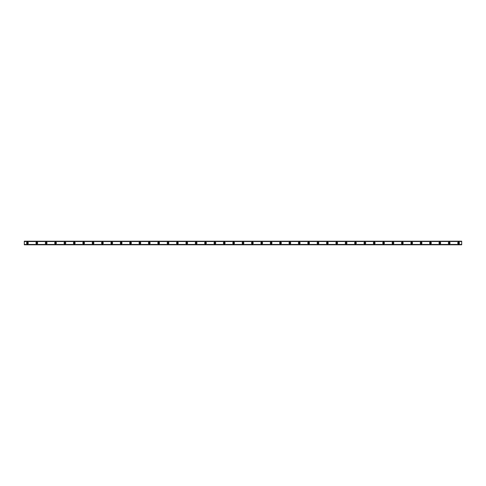 <?xml version="1.0" encoding="UTF-8"?>
<svg xmlns="http://www.w3.org/2000/svg" width="486" height="486" viewBox="0 0 486 486"><rect width="100%" height="100%" fill="white"/><g stroke="black" fill="none" stroke-linecap="round" stroke-linejoin="round"><path stroke-width="0.73" d="M27.423 243.547A0.547 0.547 0 0 1 26.876 243A0.547 0.547 0 0 1 27.423 242.453A0.547 0.547 0 0 1 27.969 243A0.547 0.547 0 0 1 27.423 243.547M458.577 243.547A0.547 0.547 0 0 1 458.031 243A0.547 0.547 0 0 1 458.577 242.453A0.547 0.547 0 0 1 459.124 243A0.547 0.547 0 0 1 458.577 243.547M449.204 243.547A0.547 0.547 0 0 1 448.657 243A0.547 0.547 0 0 1 449.204 242.453A0.547 0.547 0 0 1 449.75 243A0.547 0.547 0 0 1 449.204 243.547M439.83 243.547A0.547 0.547 0 0 1 439.283 243A0.547 0.547 0 0 1 439.83 242.453A0.547 0.547 0 0 1 440.377 243A0.547 0.547 0 0 1 439.83 243.547M430.456 243.547A0.547 0.547 0 0 1 429.91 243A0.547 0.547 0 0 1 430.456 242.453A0.547 0.547 0 0 1 431.003 243A0.547 0.547 0 0 1 430.456 243.547M421.083 243.547A0.547 0.547 0 0 1 420.536 243A0.547 0.547 0 0 1 421.083 242.453A0.547 0.547 0 0 1 421.629 243A0.547 0.547 0 0 1 421.083 243.547M411.709 243.547A0.547 0.547 0 0 1 411.162 243A0.547 0.547 0 0 1 411.709 242.453A0.547 0.547 0 0 1 412.256 243A0.547 0.547 0 0 1 411.709 243.547M402.341 243.547A0.547 0.547 0 0 1 401.794 243A0.547 0.547 0 0 1 402.341 242.453A0.547 0.547 0 0 1 402.888 243A0.547 0.547 0 0 1 402.341 243.547M392.967 243.547A0.547 0.547 0 0 1 392.421 243A0.547 0.547 0 0 1 392.967 242.453A0.547 0.547 0 0 1 393.514 243A0.547 0.547 0 0 1 392.967 243.547M383.594 243.547A0.547 0.547 0 0 1 383.047 243A0.547 0.547 0 0 1 383.594 242.453A0.547 0.547 0 0 1 384.14 243A0.547 0.547 0 0 1 383.594 243.547M374.22 243.547A0.547 0.547 0 0 1 373.673 243A0.547 0.547 0 0 1 374.22 242.453A0.547 0.547 0 0 1 374.767 243A0.547 0.547 0 0 1 374.22 243.547M364.846 243.547A0.547 0.547 0 0 1 364.3 243A0.547 0.547 0 0 1 364.846 242.453A0.547 0.547 0 0 1 365.393 243A0.547 0.547 0 0 1 364.846 243.547M355.473 243.547A0.547 0.547 0 0 1 354.926 243A0.547 0.547 0 0 1 355.473 242.453A0.547 0.547 0 0 1 356.019 243A0.547 0.547 0 0 1 355.473 243.547M346.099 243.547A0.547 0.547 0 0 1 345.552 243A0.547 0.547 0 0 1 346.099 242.453A0.547 0.547 0 0 1 346.646 243A0.547 0.547 0 0 1 346.099 243.547M336.731 243.547A0.547 0.547 0 0 1 336.184 243A0.547 0.547 0 0 1 336.731 242.453A0.547 0.547 0 0 1 337.278 243A0.547 0.547 0 0 1 336.731 243.547M327.357 243.547A0.547 0.547 0 0 1 326.811 243A0.547 0.547 0 0 1 327.357 242.453A0.547 0.547 0 0 1 327.904 243A0.547 0.547 0 0 1 327.357 243.547M317.984 243.547A0.547 0.547 0 0 1 317.437 243A0.547 0.547 0 0 1 317.984 242.453A0.547 0.547 0 0 1 318.53 243A0.547 0.547 0 0 1 317.984 243.547M308.61 243.547A0.547 0.547 0 0 1 308.063 243A0.547 0.547 0 0 1 308.61 242.453A0.547 0.547 0 0 1 309.157 243A0.547 0.547 0 0 1 308.61 243.547M299.236 243.547A0.547 0.547 0 0 1 298.69 243A0.547 0.547 0 0 1 299.236 242.453A0.547 0.547 0 0 1 299.783 243A0.547 0.547 0 0 1 299.236 243.547M289.863 243.547A0.547 0.547 0 0 1 289.316 243A0.547 0.547 0 0 1 289.863 242.453A0.547 0.547 0 0 1 290.409 243A0.547 0.547 0 0 1 289.863 243.547M280.489 243.547A0.547 0.547 0 0 1 279.942 243A0.547 0.547 0 0 1 280.489 242.453A0.547 0.547 0 0 1 281.036 243A0.547 0.547 0 0 1 280.489 243.547M271.121 243.547A0.547 0.547 0 0 1 270.574 243A0.547 0.547 0 0 1 271.121 242.453A0.547 0.547 0 0 1 271.668 243A0.547 0.547 0 0 1 271.121 243.547M261.747 243.547A0.547 0.547 0 0 1 261.201 243A0.547 0.547 0 0 1 261.747 242.453A0.547 0.547 0 0 1 262.294 243A0.547 0.547 0 0 1 261.747 243.547M252.374 243.547A0.547 0.547 0 0 1 251.827 243A0.547 0.547 0 0 1 252.374 242.453A0.547 0.547 0 0 1 252.92 243A0.547 0.547 0 0 1 252.374 243.547M243 243.547A0.547 0.547 0 0 1 242.453 243A0.547 0.547 0 0 1 243 242.453A0.547 0.547 0 0 1 243.547 243A0.547 0.547 0 0 1 243 243.547M233.626 243.547A0.547 0.547 0 0 1 233.08 243A0.547 0.547 0 0 1 233.626 242.453A0.547 0.547 0 0 1 234.173 243A0.547 0.547 0 0 1 233.626 243.547M224.253 243.547A0.547 0.547 0 0 1 223.706 243A0.547 0.547 0 0 1 224.253 242.453A0.547 0.547 0 0 1 224.799 243A0.547 0.547 0 0 1 224.253 243.547M214.879 243.547A0.547 0.547 0 0 1 214.332 243A0.547 0.547 0 0 1 214.879 242.453A0.547 0.547 0 0 1 215.426 243A0.547 0.547 0 0 1 214.879 243.547M205.511 243.547A0.547 0.547 0 0 1 204.964 243A0.547 0.547 0 0 1 205.511 242.453A0.547 0.547 0 0 1 206.058 243A0.547 0.547 0 0 1 205.511 243.547M196.137 243.547A0.547 0.547 0 0 1 195.591 243A0.547 0.547 0 0 1 196.137 242.453A0.547 0.547 0 0 1 196.684 243A0.547 0.547 0 0 1 196.137 243.547M186.764 243.547A0.547 0.547 0 0 1 186.217 243A0.547 0.547 0 0 1 186.764 242.453A0.547 0.547 0 0 1 187.31 243A0.547 0.547 0 0 1 186.764 243.547M177.39 243.547A0.547 0.547 0 0 1 176.843 243A0.547 0.547 0 0 1 177.39 242.453A0.547 0.547 0 0 1 177.937 243A0.547 0.547 0 0 1 177.39 243.547M168.016 243.547A0.547 0.547 0 0 1 167.47 243A0.547 0.547 0 0 1 168.016 242.453A0.547 0.547 0 0 1 168.563 243A0.547 0.547 0 0 1 168.016 243.547M158.643 243.547A0.547 0.547 0 0 1 158.096 243A0.547 0.547 0 0 1 158.643 242.453A0.547 0.547 0 0 1 159.189 243A0.547 0.547 0 0 1 158.643 243.547M149.269 243.547A0.547 0.547 0 0 1 148.722 243A0.547 0.547 0 0 1 149.269 242.453A0.547 0.547 0 0 1 149.816 243A0.547 0.547 0 0 1 149.269 243.547M139.901 243.547A0.547 0.547 0 0 1 139.354 243A0.547 0.547 0 0 1 139.901 242.453A0.547 0.547 0 0 1 140.448 243A0.547 0.547 0 0 1 139.901 243.547M130.527 243.547A0.547 0.547 0 0 1 129.981 243A0.547 0.547 0 0 1 130.527 242.453A0.547 0.547 0 0 1 131.074 243A0.547 0.547 0 0 1 130.527 243.547M121.154 243.547A0.547 0.547 0 0 1 120.607 243A0.547 0.547 0 0 1 121.154 242.453A0.547 0.547 0 0 1 121.7 243A0.547 0.547 0 0 1 121.154 243.547M111.78 243.547A0.547 0.547 0 0 1 111.233 243A0.547 0.547 0 0 1 111.78 242.453A0.547 0.547 0 0 1 112.327 243A0.547 0.547 0 0 1 111.78 243.547M102.406 243.547A0.547 0.547 0 0 1 101.86 243A0.547 0.547 0 0 1 102.406 242.453A0.547 0.547 0 0 1 102.953 243A0.547 0.547 0 0 1 102.406 243.547M93.033 243.547A0.547 0.547 0 0 1 92.486 243A0.547 0.547 0 0 1 93.033 242.453A0.547 0.547 0 0 1 93.579 243A0.547 0.547 0 0 1 93.033 243.547M83.659 243.547A0.547 0.547 0 0 1 83.112 243A0.547 0.547 0 0 1 83.659 242.453A0.547 0.547 0 0 1 84.206 243A0.547 0.547 0 0 1 83.659 243.547M74.291 243.547A0.547 0.547 0 0 1 73.744 243A0.547 0.547 0 0 1 74.291 242.453A0.547 0.547 0 0 1 74.838 243A0.547 0.547 0 0 1 74.291 243.547M64.917 243.547A0.547 0.547 0 0 1 64.371 243A0.547 0.547 0 0 1 64.917 242.453A0.547 0.547 0 0 1 65.464 243A0.547 0.547 0 0 1 64.917 243.547M55.544 243.547A0.547 0.547 0 0 1 54.997 243A0.547 0.547 0 0 1 55.544 242.453A0.547 0.547 0 0 1 56.09 243A0.547 0.547 0 0 1 55.544 243.547M46.17 243.547A0.547 0.547 0 0 1 45.623 243A0.547 0.547 0 0 1 46.17 242.453A0.547 0.547 0 0 1 46.717 243A0.547 0.547 0 0 1 46.17 243.547M36.796 243.547A0.547 0.547 0 0 1 36.25 243A0.547 0.547 0 0 1 36.796 242.453A0.547 0.547 0 0 1 37.343 243A0.547 0.547 0 0 1 36.796 243.547M27.423 242.143A0.857 0.857 0 0 0 26.566 243A0.857 0.857 0 0 0 27.423 243.857A0.857 0.857 0 0 0 28.285 243A0.857 0.857 0 0 0 27.423 242.143M458.577 242.143A0.857 0.857 0 0 0 457.715 243A0.857 0.857 0 0 0 458.577 243.857A0.857 0.857 0 0 0 459.434 243A0.857 0.857 0 0 0 458.577 242.143M449.204 242.143A0.857 0.857 0 0 0 448.341 243A0.857 0.857 0 0 0 449.204 243.857A0.857 0.857 0 0 0 450.06 243A0.857 0.857 0 0 0 449.204 242.143M439.83 242.143A0.857 0.857 0 0 0 438.973 243A0.857 0.857 0 0 0 439.83 243.857A0.857 0.857 0 0 0 440.687 243A0.857 0.857 0 0 0 439.83 242.143M430.456 242.143A0.857 0.857 0 0 0 429.6 243A0.857 0.857 0 0 0 430.456 243.857A0.857 0.857 0 0 0 431.319 243A0.857 0.857 0 0 0 430.456 242.143M421.083 242.143A0.857 0.857 0 0 0 420.226 243A0.857 0.857 0 0 0 421.083 243.857A0.857 0.857 0 0 0 421.945 243A0.857 0.857 0 0 0 421.083 242.143M411.709 242.143A0.857 0.857 0 0 0 410.852 243A0.857 0.857 0 0 0 411.709 243.857A0.857 0.857 0 0 0 412.571 243A0.857 0.857 0 0 0 411.709 242.143M402.341 242.143A0.857 0.857 0 0 0 401.479 243A0.857 0.857 0 0 0 402.341 243.857A0.857 0.857 0 0 0 403.198 243A0.857 0.857 0 0 0 402.341 242.143M392.967 242.143A0.857 0.857 0 0 0 392.105 243A0.857 0.857 0 0 0 392.967 243.857A0.857 0.857 0 0 0 393.824 243A0.857 0.857 0 0 0 392.967 242.143M383.594 242.143A0.857 0.857 0 0 0 382.731 243A0.857 0.857 0 0 0 383.594 243.857A0.857 0.857 0 0 0 384.45 243A0.857 0.857 0 0 0 383.594 242.143M374.22 242.143A0.857 0.857 0 0 0 373.363 243A0.857 0.857 0 0 0 374.22 243.857A0.857 0.857 0 0 0 375.077 243A0.857 0.857 0 0 0 374.22 242.143M364.846 242.143A0.857 0.857 0 0 0 363.99 243A0.857 0.857 0 0 0 364.846 243.857A0.857 0.857 0 0 0 365.709 243A0.857 0.857 0 0 0 364.846 242.143M355.473 242.143A0.857 0.857 0 0 0 354.616 243A0.857 0.857 0 0 0 355.473 243.857A0.857 0.857 0 0 0 356.335 243A0.857 0.857 0 0 0 355.473 242.143M346.099 242.143A0.857 0.857 0 0 0 345.242 243A0.857 0.857 0 0 0 346.099 243.857A0.857 0.857 0 0 0 346.961 243A0.857 0.857 0 0 0 346.099 242.143M336.731 242.143A0.857 0.857 0 0 0 335.869 243A0.857 0.857 0 0 0 336.731 243.857A0.857 0.857 0 0 0 337.588 243A0.857 0.857 0 0 0 336.731 242.143M327.357 242.143A0.857 0.857 0 0 0 326.495 243A0.857 0.857 0 0 0 327.357 243.857A0.857 0.857 0 0 0 328.214 243A0.857 0.857 0 0 0 327.357 242.143M317.984 242.143A0.857 0.857 0 0 0 317.121 243A0.857 0.857 0 0 0 317.984 243.857A0.857 0.857 0 0 0 318.84 243A0.857 0.857 0 0 0 317.984 242.143M308.61 242.143A0.857 0.857 0 0 0 307.753 243A0.857 0.857 0 0 0 308.61 243.857A0.857 0.857 0 0 0 309.467 243A0.857 0.857 0 0 0 308.61 242.143M299.236 242.143A0.857 0.857 0 0 0 298.38 243A0.857 0.857 0 0 0 299.236 243.857A0.857 0.857 0 0 0 300.099 243A0.857 0.857 0 0 0 299.236 242.143M289.863 242.143A0.857 0.857 0 0 0 289.006 243A0.857 0.857 0 0 0 289.863 243.857A0.857 0.857 0 0 0 290.725 243A0.857 0.857 0 0 0 289.863 242.143M280.489 242.143A0.857 0.857 0 0 0 279.632 243A0.857 0.857 0 0 0 280.489 243.857A0.857 0.857 0 0 0 281.351 243A0.857 0.857 0 0 0 280.489 242.143M271.121 242.143A0.857 0.857 0 0 0 270.259 243A0.857 0.857 0 0 0 271.121 243.857A0.857 0.857 0 0 0 271.978 243A0.857 0.857 0 0 0 271.121 242.143M261.747 242.143A0.857 0.857 0 0 0 260.885 243A0.857 0.857 0 0 0 261.747 243.857A0.857 0.857 0 0 0 262.604 243A0.857 0.857 0 0 0 261.747 242.143M252.374 242.143A0.857 0.857 0 0 0 251.511 243A0.857 0.857 0 0 0 252.374 243.857A0.857 0.857 0 0 0 253.23 243A0.857 0.857 0 0 0 252.374 242.143M243 242.143A0.857 0.857 0 0 0 242.143 243A0.857 0.857 0 0 0 243 243.857A0.857 0.857 0 0 0 243.857 243A0.857 0.857 0 0 0 243 242.143M233.626 242.143A0.857 0.857 0 0 0 232.77 243A0.857 0.857 0 0 0 233.626 243.857A0.857 0.857 0 0 0 234.489 243A0.857 0.857 0 0 0 233.626 242.143M224.253 242.143A0.857 0.857 0 0 0 223.396 243A0.857 0.857 0 0 0 224.253 243.857A0.857 0.857 0 0 0 225.115 243A0.857 0.857 0 0 0 224.253 242.143M214.879 242.143A0.857 0.857 0 0 0 214.022 243A0.857 0.857 0 0 0 214.879 243.857A0.857 0.857 0 0 0 215.741 243A0.857 0.857 0 0 0 214.879 242.143M205.511 242.143A0.857 0.857 0 0 0 204.649 243A0.857 0.857 0 0 0 205.511 243.857A0.857 0.857 0 0 0 206.368 243A0.857 0.857 0 0 0 205.511 242.143M196.137 242.143A0.857 0.857 0 0 0 195.275 243A0.857 0.857 0 0 0 196.137 243.857A0.857 0.857 0 0 0 196.994 243A0.857 0.857 0 0 0 196.137 242.143M186.764 242.143A0.857 0.857 0 0 0 185.901 243A0.857 0.857 0 0 0 186.764 243.857A0.857 0.857 0 0 0 187.62 243A0.857 0.857 0 0 0 186.764 242.143M177.39 242.143A0.857 0.857 0 0 0 176.533 243A0.857 0.857 0 0 0 177.39 243.857A0.857 0.857 0 0 0 178.247 243A0.857 0.857 0 0 0 177.39 242.143M168.016 242.143A0.857 0.857 0 0 0 167.16 243A0.857 0.857 0 0 0 168.016 243.857A0.857 0.857 0 0 0 168.879 243A0.857 0.857 0 0 0 168.016 242.143M158.643 242.143A0.857 0.857 0 0 0 157.786 243A0.857 0.857 0 0 0 158.643 243.857A0.857 0.857 0 0 0 159.505 243A0.857 0.857 0 0 0 158.643 242.143M149.269 242.143A0.857 0.857 0 0 0 148.412 243A0.857 0.857 0 0 0 149.269 243.857A0.857 0.857 0 0 0 150.131 243A0.857 0.857 0 0 0 149.269 242.143M139.901 242.143A0.857 0.857 0 0 0 139.039 243A0.857 0.857 0 0 0 139.901 243.857A0.857 0.857 0 0 0 140.758 243A0.857 0.857 0 0 0 139.901 242.143M130.527 242.143A0.857 0.857 0 0 0 129.665 243A0.857 0.857 0 0 0 130.527 243.857A0.857 0.857 0 0 0 131.384 243A0.857 0.857 0 0 0 130.527 242.143M121.154 242.143A0.857 0.857 0 0 0 120.291 243A0.857 0.857 0 0 0 121.154 243.857A0.857 0.857 0 0 0 122.01 243A0.857 0.857 0 0 0 121.154 242.143M111.78 242.143A0.857 0.857 0 0 0 110.923 243A0.857 0.857 0 0 0 111.78 243.857A0.857 0.857 0 0 0 112.637 243A0.857 0.857 0 0 0 111.78 242.143M102.406 242.143A0.857 0.857 0 0 0 101.55 243A0.857 0.857 0 0 0 102.406 243.857A0.857 0.857 0 0 0 103.269 243A0.857 0.857 0 0 0 102.406 242.143M93.033 242.143A0.857 0.857 0 0 0 92.176 243A0.857 0.857 0 0 0 93.033 243.857A0.857 0.857 0 0 0 93.895 243A0.857 0.857 0 0 0 93.033 242.143M83.659 242.143A0.857 0.857 0 0 0 82.802 243A0.857 0.857 0 0 0 83.659 243.857A0.857 0.857 0 0 0 84.521 243A0.857 0.857 0 0 0 83.659 242.143M74.291 242.143A0.857 0.857 0 0 0 73.429 243A0.857 0.857 0 0 0 74.291 243.857A0.857 0.857 0 0 0 75.148 243A0.857 0.857 0 0 0 74.291 242.143M64.917 242.143A0.857 0.857 0 0 0 64.055 243A0.857 0.857 0 0 0 64.917 243.857A0.857 0.857 0 0 0 65.774 243A0.857 0.857 0 0 0 64.917 242.143M55.544 242.143A0.857 0.857 0 0 0 54.681 243A0.857 0.857 0 0 0 55.544 243.857A0.857 0.857 0 0 0 56.4 243A0.857 0.857 0 0 0 55.544 242.143M46.17 242.143A0.857 0.857 0 0 0 45.313 243A0.857 0.857 0 0 0 46.17 243.857A0.857 0.857 0 0 0 47.027 243A0.857 0.857 0 0 0 46.17 242.143M36.796 242.143A0.857 0.857 0 0 0 35.94 243A0.857 0.857 0 0 0 36.796 243.857A0.857 0.857 0 0 0 37.659 243A0.857 0.857 0 0 0 36.796 242.143M24.3 241.202L461.7 241.202L24.3 241.202L461.7 241.202L24.3 241.202L24.3 244.798L461.7 244.798L24.3 244.756M24.3 244.501L461.7 244.756M461.7 244.798L24.3 244.798L461.7 244.798M24.3 241.244L461.7 241.202M461.7 241.244L24.3 241.499M24.3 241.542L461.7 241.499M461.7 241.542L461.7 244.458L24.3 244.458"/></g></svg>
